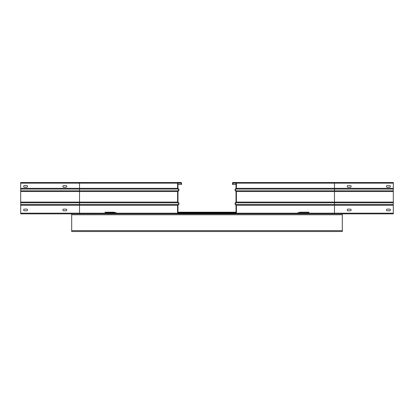 <?xml version="1.0" encoding="UTF-8"?>
<svg xmlns="http://www.w3.org/2000/svg" width="414" height="414" viewBox="0 0 414 414"><rect width="100%" height="100%" fill="white"/><g stroke="black" fill="none" stroke-linecap="round" stroke-linejoin="round"><path stroke-width="0.62" d="M297.407 213.029A98.739 85.512 180 0 1 298.98 212.491L300.021 212.491L300.021 212.196L308.973 212.196L308.973 212.491L300.021 212.491M113.979 212.196L115.02 212.636L105.027 212.491L105.027 212.196L113.979 212.196L113.979 212.491M298.98 212.491L300.021 212.196M294.266 213.567L294.266 213.862M177.979 212.196L236.021 212.196L177.979 212.196M115.02 212.491A98.739 85.512 180 0 1 116.593 213.029M393.3 213.179L393.3 213.862L342.311 213.862L342.311 231.514L71.689 231.514L71.689 213.862L20.7 213.862L20.7 182.486L178.268 182.486A0.688 0.688 0 0 0 177.585 183.174L177.585 188.36A0.787 0.787 0 0 0 178.02 189.058A0.978 0.978 0 0 1 178.02 190.818A0.787 0.787 0 0 0 177.585 191.522L177.585 202.084A0.787 0.787 0 0 0 178.02 202.788A0.978 0.978 0 0 1 178.02 204.547A0.787 0.787 0 0 0 177.585 205.246L177.585 213.179A0.688 0.688 0 0 0 178.268 213.862L184.447 213.862L184.447 213.474L178.268 213.474L178.268 213.179L236.021 213.179A0.295 0.295 0 0 1 235.732 213.474L178.268 213.474A0.295 0.295 0 0 1 177.979 213.179L178.268 213.179L178.268 212.196L235.732 212.196L235.732 213.474L229.553 213.474L229.553 213.862L334.471 213.862L334.471 213.179L393.3 213.179L393.3 182.486L233.18 182.486A0.688 0.688 0 0 0 232.492 183.174L232.492 184.447L232.885 184.447L232.885 183.174A0.295 0.295 0 0 1 233.18 182.879L235.732 182.879A0.295 0.295 0 0 1 236.021 183.174L236.021 188.36A0.393 0.393 0 0 1 235.804 188.712A1.371 1.371 0 0 0 235.804 191.17A0.393 0.393 0 0 1 236.021 191.522L236.021 202.084A0.393 0.393 0 0 1 235.804 202.436A1.371 1.371 0 0 0 235.804 204.894A0.393 0.393 0 0 1 236.021 205.246L236.021 213.179M235.732 212.196L178.268 212.196M342.311 213.862L71.689 213.862M178.268 182.486L180.82 182.486A0.688 0.688 0 0 1 181.508 183.174L181.508 184.447L181.115 184.447L181.115 183.174A0.295 0.295 0 0 0 180.82 182.879L178.268 182.879A0.295 0.295 0 0 0 177.979 183.174L177.979 188.36A0.393 0.393 0 0 0 178.196 188.712A1.371 1.371 0 0 1 178.196 191.17A0.393 0.393 0 0 0 177.979 191.522L177.979 202.084A0.393 0.393 0 0 0 178.196 202.436A1.371 1.371 0 0 1 178.196 204.894A0.393 0.393 0 0 0 177.979 205.246L177.979 213.179M65.95 210.773L63.694 210.773A0.833 0.833 0 0 1 62.861 209.939A0.833 0.833 0 0 1 63.694 209.106L65.95 209.106A0.833 0.833 0 0 1 66.783 209.939A0.833 0.833 0 0 1 65.95 210.773M26.729 210.773L24.473 210.773A0.833 0.833 0 0 1 23.639 209.939A0.833 0.833 0 0 1 24.473 209.106L26.729 209.106A0.833 0.833 0 0 1 27.562 209.939A0.833 0.833 0 0 1 26.729 210.773M178.268 213.862L79.529 213.862L79.529 213.179L20.7 213.179M181.115 184.447L177.979 184.447M24.473 185.576L26.729 185.576A0.833 0.833 0 0 1 27.562 186.409A0.833 0.833 0 0 1 26.729 187.242L24.473 187.242A0.833 0.833 0 0 1 23.639 186.409A0.833 0.833 0 0 1 24.473 185.576M63.694 185.576L65.95 185.576A0.833 0.833 0 0 1 66.783 186.409A0.833 0.833 0 0 1 65.95 187.242L63.694 187.242A0.833 0.833 0 0 1 62.861 186.409A0.833 0.833 0 0 1 63.694 185.576M235.732 182.486A0.688 0.688 0 0 1 236.415 183.174L236.415 188.36A0.787 0.787 0 0 1 235.98 189.058A0.978 0.978 0 0 0 235.98 190.818A0.787 0.787 0 0 1 236.415 191.522L236.415 202.084A0.787 0.787 0 0 1 235.98 202.788A0.978 0.978 0 0 0 235.98 204.547A0.787 0.787 0 0 1 236.415 205.246L236.415 213.179A0.688 0.688 0 0 1 235.732 213.862M348.05 210.773L350.306 210.773A0.833 0.833 0 0 0 351.139 209.939A0.833 0.833 0 0 0 350.306 209.106L348.05 209.106A0.833 0.833 0 0 0 347.217 209.939A0.833 0.833 0 0 0 348.05 210.773M387.271 210.773L389.527 210.773A0.833 0.833 0 0 0 390.361 209.939A0.833 0.833 0 0 0 389.527 209.106L387.271 209.106A0.833 0.833 0 0 0 386.438 209.939A0.833 0.833 0 0 0 387.271 210.773M232.885 184.447L236.021 184.447M389.527 185.576L387.271 185.576A0.833 0.833 0 0 0 386.438 186.409A0.833 0.833 0 0 0 387.271 187.242L389.527 187.242A0.833 0.833 0 0 0 390.361 186.409A0.833 0.833 0 0 0 389.527 185.576M350.306 185.576L348.05 185.576A0.833 0.833 0 0 0 347.217 186.409A0.833 0.833 0 0 0 348.05 187.242L350.306 187.242A0.833 0.833 0 0 0 351.139 186.409A0.833 0.833 0 0 0 350.306 185.576M229.553 213.567L184.447 213.567M236.021 213.029L177.979 213.029M177.979 212.491L236.021 212.491M342.311 230.629L71.689 230.629M71.689 214.747L342.311 214.747M177.585 188.36L79.529 188.36L79.529 190.818L178.02 190.818M20.7 189.058L178.02 189.058M20.7 205.246L79.529 205.246L79.529 213.179L177.585 213.179M20.7 202.788L79.529 202.788L79.529 205.246L177.585 205.246M177.668 204.894L178.196 204.894M177.668 202.436L178.196 202.436M177.668 191.17L178.196 191.17M177.668 188.712L178.196 188.712M20.7 183.174L79.529 183.174L79.529 188.36L20.7 188.36M79.529 182.486L79.529 183.174L177.585 183.174M20.7 190.818L79.529 190.818L79.529 191.522L177.585 191.522M20.7 191.522L79.529 191.522L79.529 202.084L20.7 202.084M20.7 204.547L178.02 204.547M177.585 202.084L79.529 202.084L79.529 202.788L178.02 202.788M177.979 183.174L181.115 183.174M393.3 189.058L235.98 189.058M393.3 183.174L334.471 183.174L334.471 190.818L235.98 190.818M393.3 205.246L334.471 205.246L334.471 213.179L236.415 213.179M393.3 191.522L334.471 191.522L334.471 205.246L236.415 205.246M236.332 204.894L235.804 204.894M236.332 202.436L235.804 202.436M236.332 191.17L235.804 191.17M236.332 188.712L235.804 188.712M236.021 183.174L232.885 183.174M334.471 182.486L334.471 183.174L236.415 183.174M236.415 188.36L393.3 188.36M393.3 190.818L334.471 190.818L334.471 191.522L236.415 191.522M236.415 202.084L393.3 202.084M393.3 202.788L235.98 202.788M393.3 204.547L235.98 204.547"/></g></svg>
